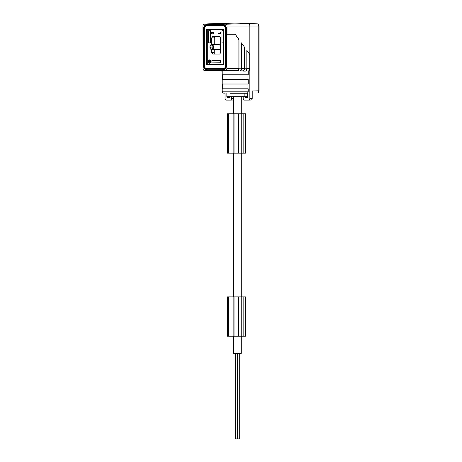 <?xml version="1.0" encoding="UTF-8"?>
<svg xmlns="http://www.w3.org/2000/svg" width="462" height="462" viewBox="0 0 462 462"><rect width="100%" height="100%" fill="white"/><g stroke="black" fill="none" stroke-linecap="round" stroke-linejoin="round"><path stroke-width="0.69" d="M245.449 113.791L245.449 153.147L245.449 113.791L241.759 113.791L241.759 153.147L228.702 153.147L228.702 113.791L227.46 113.791L227.46 153.147L228.702 153.147M245.449 153.147L241.759 153.147M233.587 336.232L233.587 353.343L241.285 353.343L241.285 336.232M229.995 93.255L248.025 93.255L248.025 96.679A0.855 0.606 90 0 1 247.418 97.534L245.605 97.534A0.855 0.606 90 0 1 244.999 96.679L244.999 93.255M241.759 113.791L234.962 113.791L234.962 153.147M247.961 93.255L247.961 96.679L247.378 96.679L247.378 93.255M235.551 34.725L238.525 39.027L238.883 40.234L238.64 39.027L235.551 34.725L234.679 34.223L226.882 34.223L226.882 68.613A1.842 1.299 90 0 1 225.577 70.455L237.376 70.75L216.199 70.75A2.131 1.507 -90 0 0 216.199 70.75A2.131 1.507 -90 0 1 216.147 70.75M223.158 68.699L206.826 68.699A3.505 2.477 90 0 1 204.343 65.194L203.95 65.194A3.788 2.68 -90 0 0 206.63 68.982L223.158 68.699A3.505 2.477 -90 0 0 225.641 65.223L225.641 65.223A3.788 2.68 90 0 1 222.961 68.982A0.514 0.364 -90 0 0 222.961 69.704L206.826 69.987A4.793 3.39 -90 0 1 203.436 65.234L203.436 65.234A4.51 3.194 -90 0 0 206.63 69.704L206.826 69.987M225.577 70.455L204.406 70.455A1.842 1.299 -90 0 1 204.383 70.455A1.842 1.299 -90 0 1 203.101 68.613L202.98 26.039A1.842 1.299 -90 0 1 204.192 24.203A213.334 150.849 90 0 1 212.358 23.689A213.334 150.849 90 0 1 214.992 23.654A213.334 150.849 90 0 1 225.791 24.203A1.842 1.299 90 0 1 226.998 26.039L249.838 26.039L249.838 55.296L249.474 54.083L246.829 50.404L249.474 54.083M210.372 45.484C212.549 44.502 213.288 45.553 212.595 48.631L209.91 47.072L210.372 45.484M234.962 113.791L228.702 113.791M226.547 29.262L226.149 29.262A4.51 3.194 90 0 0 222.961 24.746L223.158 24.469A4.793 3.39 90 0 1 226.547 29.262L226.547 65.194A4.793 3.39 90 0 1 223.158 69.987M239.714 353.343L239.714 438.9L235.51 438.9L235.51 353.343M243.185 96.679L243.185 98.389A1.709 1.213 -90 0 0 244.392 100.098L248.625 100.098A1.709 1.213 -90 0 0 248.648 100.098A1.709 1.213 -90 0 0 249.838 98.389L249.838 55.296L249.353 54.083M258.812 90.806L258.778 90.806C258.726 92.157 258.223 92.897 257.276 93.029L257.305 93.029C258.437 92.718 259.009 91.978 259.02 90.806L259.02 26.039C258.876 24.729 258.356 24.012 257.455 23.88L248.267 23.649A2.397 1.692 90 0 1 249.838 26.039L258.812 26.039M235.429 34.725L234.557 34.223M247.678 97.453A0.912 0.647 90 0 1 247.378 96.679L244.999 96.679M225.641 29.227A3.505 2.477 -90 0 0 223.158 25.751L222.961 25.474A3.788 2.68 90 0 1 225.641 29.227L225.641 29.227A3.788 2.68 90 0 1 225.641 29.262L225.641 65.194A3.788 2.68 90 0 1 225.641 65.223L225.641 29.227M233.143 153.147L233.143 113.791M238.883 40.234L238.883 68.613A2.131 1.507 90 0 1 237.376 70.75M209.91 47.037L209.91 47.032A2.564 1.813 90 0 1 209.91 47.032A2.564 1.813 90 0 1 210.441 45.241A2.564 1.813 90 0 1 211.723 44.491A2.564 1.813 90 0 1 213.536 47.055A2.564 1.813 90 0 1 213.005 48.868A2.564 1.813 90 0 1 211.723 49.625A2.564 1.813 90 0 1 209.91 47.078L209.91 47.078M211.723 44.491L218.618 44.491A2.564 1.813 90 0 1 220.438 47.055A2.564 1.813 90 0 1 218.618 49.625L211.723 49.625M222.205 71.05L221.379 71.05A2.264 1.6 -90 0 0 221.402 71.05M236.042 70.981L239.865 70.981A2.189 1.548 -90 0 0 241.412 68.786L241.453 69.092M221.003 70.981A2.264 1.6 -90 0 0 221.379 71.05M212.358 23.689L234.794 23.135A213.889 151.241 90 0 1 237.433 23.1A213.889 151.241 90 0 1 240.078 23.135A213.889 151.241 90 0 1 248.267 23.649L225.791 24.203M233.143 336.232L233.143 296.875L245.449 296.875L245.449 336.232L228.702 336.232L228.702 296.875L227.46 296.875L227.46 336.232L228.702 336.232M233.143 296.875L228.702 296.875M234.962 296.875L234.962 336.232M241.759 296.875L241.759 336.232M223.458 64.593L223.458 29.516L206.52 29.516L206.52 64.593L223.458 64.593L207.733 64.593L207.733 29.516L223.458 29.516M204.343 65.194L204.343 29.262A3.505 2.477 90 0 1 206.826 25.751L223.158 25.751M223.158 24.469L206.826 24.469A4.793 3.39 -90 0 0 203.436 29.222L203.436 29.222A4.51 3.194 -90 0 0 203.436 29.262L203.436 65.194A4.51 3.194 -90 0 0 203.436 65.234L203.95 65.194L203.95 29.262L204.343 29.262M226.998 34.223L226.998 26.039M208.628 42.879L210.464 42.879L210.464 30.7L208.628 30.7L208.628 42.879L210.464 42.856M244.877 93.255L244.877 96.679L226.848 96.679L226.848 93.255M209.211 60.297L209.211 62.901L209.315 61.671L210.493 61.527L209.557 61.527M208.599 61.163L208.599 62.035L208.703 61.163M211.787 32.502L212.422 32.773L211.787 32.502L211.787 34.003L211.481 34.003L211.481 31.959M210.493 61.527L209.315 61.527L209.315 60.297M211.723 31.982L211.787 34.003M209.667 59.898A1.709 1.213 -90 0 0 209.176 60.124M209.176 63.075A1.709 1.213 -90 0 0 209.667 63.3M209.546 63.167A1.565 1.109 -90 0 0 210.655 61.602A1.565 1.109 -90 0 0 209.546 60.037A1.565 1.109 -90 0 0 208.437 61.602A1.565 1.109 -90 0 0 209.546 63.167L209.788 63.167A1.565 1.109 -90 0 0 210.158 63.075M210.158 60.124A1.565 1.109 -90 0 0 209.788 60.037L209.546 60.037M211.665 31.959L213.45 33.466M208.905 60.73L208.905 62.468L209.009 60.73M210.493 61.671L209.557 61.671M213.508 32.652L213.207 32.115L213.658 32.305L213.9 33.12L213.328 33.888L212.179 32.773M209.546 59.887A1.709 1.213 -90 0 0 208.339 61.602A1.709 1.213 -90 0 0 209.546 63.311A1.709 1.213 -90 0 0 210.759 61.602A1.709 1.213 -90 0 0 209.546 59.887M248.672 100.098L251.045 100.04A1.652 1.167 -90 0 0 251.068 100.04A1.652 1.167 -90 0 0 252.217 98.389L252.217 90.974L258.778 90.806L258.778 26.039C258.703 24.792 258.252 24.07 257.421 23.874L240.078 23.135M246.494 70.27L246.939 68.613L249.717 68.613L249.717 55.296M249.717 68.613A2.397 1.692 90 0 1 248.204 70.998L248.204 74.775L222.205 74.775L222.205 70.981M247.961 74.775L247.961 79.568M248.204 79.568L248.204 84.015L222.205 84.015L222.205 79.568L248.204 79.568M247.961 84.015L247.961 88.808M222.205 91.205L222.205 88.808L248.204 88.808L248.204 91.205L222.205 91.205C222.326 92.452 223.013 93.133 224.261 93.255M246.754 93.255A2.056 1.45 -90 0 0 248.204 91.205M215.459 70.732A2.131 1.507 -90 0 0 216.054 70.917A2.131 1.507 -90 0 0 216.077 70.917L225.179 70.917L216.077 70.917M222.268 70.981L218.451 70.981A2.189 1.548 90 0 1 218.422 70.975A2.189 1.548 90 0 1 218.393 70.975M233.587 99.723A1.652 1.167 -90 0 1 232.917 100.04A1.652 1.167 -90 0 0 232.917 100.04L230.521 100.098A1.709 1.213 -90 0 1 230.48 100.098L226.241 100.098A1.709 1.213 -90 0 1 225.034 98.389L225.034 93.255M232.917 100.04L230.498 100.098A1.709 1.213 -90 0 0 231.687 98.389L231.687 96.679M229.874 96.679A0.855 0.606 90 0 1 229.268 97.534L227.454 97.534A0.855 0.606 90 0 1 226.848 96.679M229.527 97.453A0.912 0.647 90 0 1 229.227 96.679M246.055 70.963L248.204 70.998M239.004 40.234L239.004 68.786A2.131 1.507 90 0 1 237.497 70.917M246.933 68.774L246.87 69.104M244.057 46.552L241.412 42.879L244.057 46.552L244.421 47.765L244.421 68.786A2.264 1.6 90 0 1 242.821 71.05L245.189 71.108L242.821 71.05M241.522 43.191L241.47 68.786L244.3 68.613A2.264 1.6 90 0 1 242.7 70.882L240.379 70.865M241.106 70.178L241.516 68.774M243.942 46.552L244.3 47.765L244.3 68.613M211.74 49.625L211.74 52.674L212.711 54.042L219.71 54.042L220.657 52.674L220.657 37.844L219.693 36.475L212.711 36.475L211.74 37.844L211.74 44.491M223.458 42.862L221.939 42.879L223.458 42.879M221.939 42.879L221.939 30.7L223.458 30.717M214.206 49.625L214.206 52.616L215.171 53.985L212.711 54.042M219.976 53.985L215.171 53.985M211.896 62.901L220.507 62.901L220.507 60.303L211.896 60.303L211.896 62.901L220.507 62.792M214.206 44.491L214.206 37.901L215.171 36.533L219.976 36.533M221.939 30.7L223.458 30.7M218.618 33.154L220.374 33.154L220.617 32.421L221.038 33.541L218.618 33.541L218.618 33.154M212.422 33.039L213.386 33.87M210.464 30.723L208.628 30.7M211.896 60.303L220.507 60.407M220.374 33.154L220.617 32.502M218.861 33.154L218.861 33.541L221.038 33.541M213.415 32.577L213.75 32.652M213.328 32.536L213.658 32.577M213.45 32.144L213.45 32.536M244.837 71.108L245.189 71.108A2.322 1.64 -90 0 0 246.829 68.786L246.887 50.601M245.201 113.791L245.201 153.147M235.978 113.791L235.978 153.147M206.826 68.699L206.63 68.982A0.514 0.364 -90 0 0 206.63 69.704L222.961 69.704A4.51 3.194 90 0 0 226.149 65.194L225.641 65.194L225.641 29.262L226.149 29.262L226.149 65.194L226.547 65.194M238.554 113.791L238.554 153.147M206.826 24.469L206.63 24.746A4.51 3.194 -90 0 0 203.436 29.222L203.436 65.194L203.436 29.262L203.95 29.262A3.788 2.68 -90 0 1 206.63 25.474L222.961 25.474A0.514 0.364 90 0 1 222.961 24.746L206.63 24.746A0.514 0.364 90 0 0 206.63 25.474L206.826 25.751M226.882 68.613L238.883 68.613M235.978 296.875L235.978 336.232M238.554 296.875L238.554 336.232M245.201 296.875L245.201 336.232M252.217 98.389L249.838 98.389M204.406 70.455L216.199 70.75L204.383 70.455M218.451 70.981L216.054 70.917M233.587 98.389L231.687 98.389M239.004 68.786L241.412 68.786L241.412 42.879M246.829 50.404L246.829 68.786L244.421 68.786M246.939 50.722L246.887 68.613M246.881 50.531L246.881 68.786A2.275 1.605 -90 0 1 246.858 69.208C246.598 70.432 246.044 71.067 245.189 71.108L245.189 71.108M240.459 70.825L242.7 70.882M240.535 70.761A2.143 1.513 -90 0 0 241.441 69.184A2.143 1.513 -90 0 0 241.464 68.786L241.464 43.001M241.47 68.613L241.47 43.07M245.9 70.882A2.275 1.605 -90 0 0 246.858 69.208L246.858 69.19M214.206 52.616L211.74 52.674M215.171 36.533L212.711 36.475M214.206 37.901L211.74 37.844M239.865 70.981L241.441 69.167M237.803 353.343L237.803 438.9M233.587 296.875L233.587 153.147M233.587 113.791L233.587 96.679M245.449 296.875L245.449 336.232M226.911 93.255L226.911 96.679M251.068 100.04L248.648 100.098M257.455 23.88L249.601 23.366M222.551 84.015L222.551 88.808M222.551 74.775L222.551 79.568M243.826 296.875L243.826 336.232M243.826 113.791L243.826 153.147M241.285 296.875L241.285 153.147M241.285 113.791L241.285 96.679M237.422 353.343L237.422 438.9"/></g></svg>

